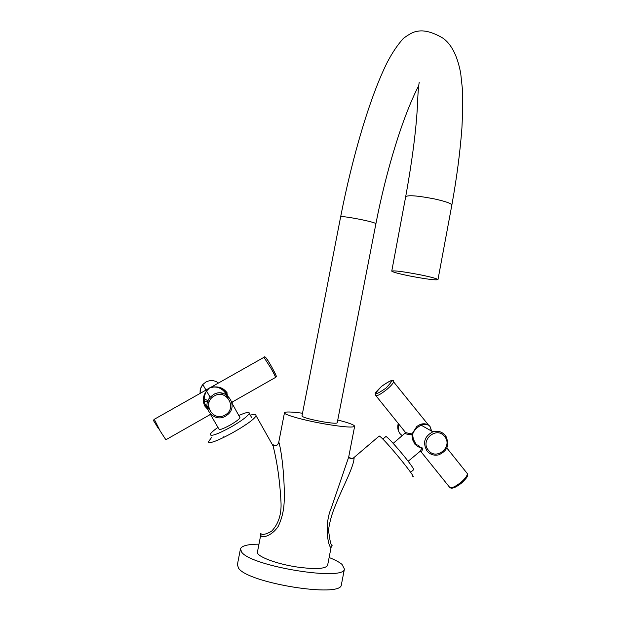 <?xml version="1.0" encoding="UTF-8"?>
<svg xmlns="http://www.w3.org/2000/svg" width="621" height="621" viewBox="0 0 621 621"><rect width="100%" height="100%" fill="white"/><g stroke="black" fill="none" stroke-linecap="round" stroke-linejoin="round"><path stroke-width="0.93" d="M260.579 533.338C262.085 535.217 265.741 534.526 271.548 531.258C278.565 523.938 281.701 514.072 280.971 501.675C279.838 480.801 277.214 462.234 273.1 445.971L272.052 444.1M278.534 443.316L279.031 442.734C281.996 453.353 284.814 480.375 284.208 500.316C284.038 509.787 282.012 518.519 278.13 526.53C271.509 536.241 262.209 538.205 260.936 535.675L260.905 534.192M351.82 458.826L354.086 457.848C354.024 466.767 341.861 488.657 335.286 505.742C331.917 513.73 329.658 521.826 328.517 530.016C329.852 541.163 331.094 546.201 332.243 545.137M211.738 437.231L208.423 441.842C208.959 447.244 255.316 421.581 255.976 415.534L255.899 414.688C255.309 414.044 253.446 414.215 250.317 415.208M412.74 476.687C417.762 479.583 385.02 439.528 379.703 436.284L378.926 436.284M332.173 545.215L331.086 547.419C328.54 547.994 323.712 525.226 331.28 508.025L348.606 457.312M302.512 413.229C291.459 411.77 285.45 411.599 284.48 412.709C283.029 414.502 303.816 420.347 325.047 424.003C342.87 426.976 352.728 427.76 354.63 426.348C354.63 424.989 349.002 422.878 337.762 420.013M260.828 534.588L257.474 551.852C255.565 556.012 275.934 563.938 297.249 567.043C315.173 569.449 325.28 568.929 327.577 565.483L327.64 565.133M258.965 544.167C247.826 544.229 241.662 545.789 240.459 548.84L241.748 552.279C251.746 566.453 344.391 581.403 344.422 569.046L342.055 564.427C339.392 562.176 335.084 559.878 329.122 557.511M240.397 549.174L237.385 564.699L238.635 568.324C248.485 583.228 341.162 597.992 341.34 584.904L341.457 584.322M217.963 427.388C213.337 430.656 210.736 433.016 210.177 434.483C210.845 436.718 217.948 434.141 231.501 426.743C241.841 420.673 247.763 416.217 249.285 413.384C249.51 411.614 246.009 412.328 238.798 415.511M385.719 436.664L385.998 436.423C388.963 438.496 395.088 445.172 404.372 456.458C411.42 465.292 414.463 469.755 413.516 469.856L410.613 472.325M206.351 389.879L209.456 388.001L206.529 391.044C202.555 398.55 203.463 404.682 209.246 409.456M227.069 397.184L227.007 395.22M208.695 407.353L204.689 403.666M207.593 409.2L204.713 405.971C201.926 399.621 203.315 393.784 208.866 388.459L210.154 387.721C217.622 385.695 223.358 387.504 227.348 393.132M206.188 406.576L208.873 408.245M154.272 419.299L160.265 431.168L165.877 439.761L209.533 414.944L210.395 413.951M211.287 414.805L209.976 414.727M210.077 387.752L213.748 387.007L216.783 387.139C222.124 388.49 225.858 392.138 227.985 398.077C228.256 390.027 214.897 384.383 209.456 388.001L212.638 386.324M212.724 386.278L206.265 389.918M226.052 394.599L226.316 396.578M416.807 444.9L417.793 445.071M418.407 445.467L418.407 446.134M408.16 461.263L419.85 451.529L422.125 447.85M421.76 447.609L418.251 446.895L414.89 444.209L412.561 439.629L411.948 434.793C407.818 434.405 405.451 433.924 404.853 433.349L405.016 433.101M431.587 431.09L430.384 427.17C429.002 424.376 425.905 423.708 421.092 425.16L421.085 425.16C416.497 427.69 413.656 430.803 412.554 434.506L413.369 439.241L415.767 443.767M422.862 448.323C422.024 451.164 421.185 452.135 420.347 451.226M419.33 446.623L419.291 446.025M375.984 395.771L405.094 431.944C404.845 432.472 407.159 433.132 412.018 433.924L416.707 426.643C420.821 423.398 424.78 422.909 428.591 425.175L429.515 426.022M412.554 434.506L411.948 434.793L412.018 433.924L412.554 434.506M430.384 427.17L431.277 430.92M451.824 205.202L451.871 204.953C456.777 177.761 460.122 152.114 461.915 128.004C462.723 111.772 462.87 98.646 462.358 88.617L460.712 73.41C457.452 55.797 451.405 43.967 442.571 37.92C432.371 32.036 423.879 29.839 417.102 31.337C413.811 31.679 409.247 34.031 403.417 38.378C397.65 44.751 392.262 52.738 387.248 62.333C369.844 97.14 352.254 157.338 340.65 216.814L301.969 416.023C303.087 417.459 309.863 419.346 322.299 421.69C331.257 423.188 336.225 423.584 337.203 422.878L337.219 422.8M409.542 275.941C426.433 279.163 435.911 280.374 437.984 279.582C437.013 278.635 431.137 277.051 420.363 274.831C403.262 271.571 393.73 270.345 391.75 271.144C392.79 272.122 398.721 273.721 409.542 275.941M260.936 535.675L260.665 533.501M279.031 442.734L276.376 445.591L274.001 445.428L272.456 444.108M348.707 456.777L351.113 458.616L354.063 457.824M239.745 417.227L240.016 417.716C239.186 419.253 235.988 421.651 230.422 424.919C223.133 428.894 219.314 430.283 218.941 429.08L210.977 415.34M275.577 377.452C276.182 376.186 277.983 378.492 272.091 367.609L276.081 375.581M232.471 401.911L275.382 377.514C275.972 377.754 274.529 374.704 271.043 368.362L263.941 357.339M214.284 395.965C201.53 402.587 212.902 422.583 225.074 415.014C237.75 408.408 226.494 388.459 214.284 395.965M225.664 416.078C214.175 423.382 200.699 407.12 210.154 397.277L213.484 394.568C225.811 386.867 239.085 405.334 227.876 414.494L225.664 416.078M209.393 401.5L203.967 398.643M218.514 383.002C214.509 380.137 210.278 379.819 205.815 382.062L202.795 384.515L201.243 386.79L200.141 390.027L200.055 393.427M204.014 400.553L208.935 402.874M265.788 357.781C266.137 357.549 268.241 360.809 272.083 367.57M221.192 392.984L220.835 394.537M222.264 394.754L222.582 393.225M420.945 451.646L449.154 486.709C450.442 488.929 454.463 487.4 461.209 482.137C465.245 478.55 467.303 475.725 467.372 473.652L466.557 472.635M444.628 436.547C436.718 425.796 419.672 440.219 428.42 450.303C436.384 461.015 453.322 446.592 444.628 436.547M392.751 380.828L428.591 425.175C423.778 423.871 427.791 423.607 421.092 425.16L432.86 431.812C437.859 430.469 442.036 431.719 445.397 435.562C449.992 444.24 447.788 450.66 438.783 454.828C434.095 455.853 430.174 454.58 427.031 450.993C422.474 442.711 424.415 436.315 432.86 431.812C437.821 430.431 441.981 431.649 445.342 435.461M398.286 423.483C397.184 427.248 397.782 430.663 400.095 433.722L402.152 435.663M386.867 389.445C380.036 394.809 376.217 396.687 375.426 395.065C376.039 392.123 372.359 395.507 381.682 386.246C389.996 380.456 393.993 378.88 393.675 381.542C393.287 383.242 391.02 385.882 386.867 389.445M381.705 386.254C372.988 395.329 374.347 396.004 385.773 388.28C394.436 379.206 393.077 378.531 381.705 386.254M445.389 435.523L446.794 437.813M340.65 216.814C342.155 216.248 349.126 217.203 361.546 219.663C370.434 221.565 375.224 222.9 375.922 223.669L375.907 223.723M437.984 279.582L451.871 204.953C451.025 203.339 445.234 201.328 434.506 198.937C417.452 195.638 407.842 194.909 405.676 196.733L391.773 271.035M255.976 415.534L273.1 445.971L276.71 445.474L278.503 443.526M379.245 436.012L352.844 458.508C351.734 459.944 347.651 456.683 348.637 457.335L354.63 426.348M331.086 547.419L327.577 565.483M284.457 412.825L278.588 443.083M344.422 569.046L341.34 584.904M251.8 417.848L249.285 413.384M382.815 439.101L385.998 436.423M244.488 425.626L244.1 424.95M240.016 417.716L232.068 403.34L232.308 402.152M227.876 414.494C239.077 405.373 225.819 386.937 213.492 394.576L210.154 397.277L206.545 391.02M208.935 402.843L204.006 400.514M200.063 393.427L200.459 388.692L202.795 384.515L206.001 390.073M272.091 367.609C267.17 358.86 264.515 355.398 264.135 357.23L210.154 387.721M208.912 388.412L206.537 391.028M204.705 403.712L208.703 407.384M208.866 388.459L154.109 419.392C153.348 421.55 151.392 416.675 158.557 428.847M223.723 437.495L223.335 436.811M461.721 482.928C456.047 487.345 452.228 488.968 450.264 487.788M398.581 431.191L398.255 423.444M405.171 432.309L404.853 433.349L393.178 443.371M416.412 444.186L416.008 444.062M461.737 482.913C469.049 475.74 467.271 476.144 467.372 473.652L446.848 447.997M337.203 422.878L375.922 223.669C386.06 171.287 402.4 117.315 418.585 85.908M419.222 82.282C418.414 86.87 417.848 94.369 417.498 104.77C416.21 129.719 412.266 160.373 405.676 196.733"/></g></svg>
